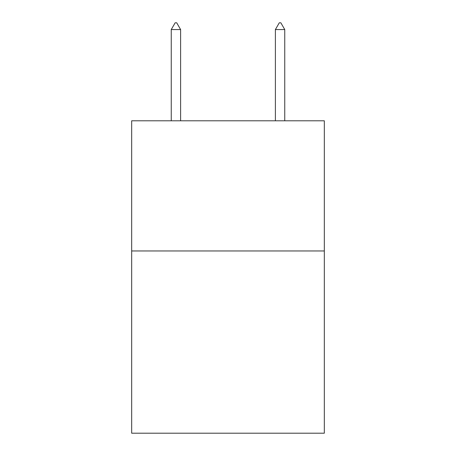<?xml version="1.0" encoding="UTF-8"?>
<svg xmlns="http://www.w3.org/2000/svg" width="456" height="456" viewBox="0 0 456 456"><rect width="100%" height="100%" fill="white"/><g stroke="black" fill="none" stroke-linecap="round" stroke-linejoin="round"><path stroke-width="0.68" d="M324.324 250.96L324.324 433.2L131.676 433.2L131.676 120.794L324.324 120.794L324.324 250.96L131.676 250.96M180.616 29.572L176.711 22.8L175.15 22.8L171.245 29.572L180.616 29.572L180.616 120.794M171.245 29.572L171.245 120.794M279.289 22.8L280.85 22.8L284.755 29.572L275.384 29.572L279.289 22.8M284.755 120.794L284.755 29.572M275.384 120.794L275.384 29.572"/></g></svg>
